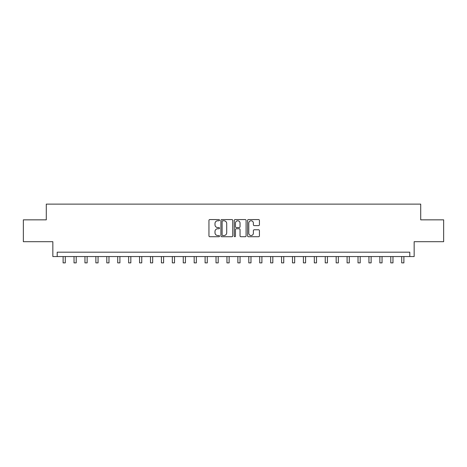 <?xml version="1.0" encoding="UTF-8"?>
<svg xmlns="http://www.w3.org/2000/svg" width="467" height="467" viewBox="0 0 467 467"><rect width="100%" height="100%" fill="white"/><g stroke="black" fill="none" stroke-linecap="round" stroke-linejoin="round"><path stroke-width="0.7" d="M219.519 220.173A0.601 0.601 0 0 0 218.918 219.572L209.806 219.572A0.858 0.858 0 0 0 208.947 220.43L208.947 235.87A0.858 0.858 0 0 0 209.806 236.722L218.918 236.722A0.601 0.601 0 0 0 219.519 236.127A0.601 0.601 0 0 0 218.918 235.526L217.739 235.526A2.744 2.744 0 0 1 214.995 232.782L214.995 231.492A2.744 2.744 0 0 1 217.739 228.748L218.918 228.748A0.601 0.601 0 0 0 219.519 228.147A0.601 0.601 0 0 0 218.918 227.546L217.739 227.546A2.744 2.744 0 0 1 214.995 224.802L214.995 223.518A2.744 2.744 0 0 1 217.739 220.774L218.918 220.774A0.601 0.601 0 0 0 219.519 220.173M258.566 225.619A0.858 0.858 0 0 0 259.424 224.761L259.424 220.43A0.858 0.858 0 0 0 258.566 219.572L248.444 219.572A0.858 0.858 0 0 0 247.586 220.43L247.586 235.87A0.858 0.858 0 0 0 248.444 236.722L258.566 236.722A0.858 0.858 0 0 0 259.424 235.87L259.424 230.634A0.858 0.858 0 0 0 258.566 229.776L254.235 229.776A0.858 0.858 0 0 0 253.377 230.634L253.377 233.231A2.294 2.294 0 0 1 251.083 235.526A2.294 2.294 0 0 1 248.788 233.231L248.788 223.068A2.294 2.294 0 0 1 251.083 220.774A2.294 2.294 0 0 1 253.377 223.068L253.377 224.761A0.858 0.858 0 0 0 254.235 225.619L258.566 225.619M409.793 256.546L414.159 256.546L414.159 241.69L443.65 241.69L443.65 219.846L420.714 219.846L420.714 204.12L46.286 204.12L46.286 219.846L23.35 219.846L23.35 241.69L52.841 241.69L52.841 256.546L409.793 256.546L409.793 252.18L57.207 252.18L57.207 256.546M232.747 220.43A0.858 0.858 0 0 0 231.895 219.572L221.772 219.572A0.858 0.858 0 0 0 220.914 220.43L220.914 235.87A0.858 0.858 0 0 0 221.772 236.722L231.895 236.722A0.858 0.858 0 0 0 232.747 235.87L232.747 220.43M235.105 219.572L245.228 219.572A0.858 0.858 0 0 1 246.086 220.43L246.086 235.87A0.858 0.858 0 0 1 245.228 236.722L240.896 236.722A0.858 0.858 0 0 1 240.038 235.87L240.038 229.606A0.858 0.858 0 0 0 239.18 228.748L236.308 228.748A0.858 0.858 0 0 0 235.45 229.606L235.45 236.127A0.601 0.601 0 0 1 234.848 236.722A0.601 0.601 0 0 1 234.253 236.127L234.253 220.43A0.858 0.858 0 0 1 235.105 219.572M222.712 220.774A0.601 0.601 0 0 0 222.117 221.37L222.117 234.924A0.601 0.601 0 0 0 222.712 235.526L223.956 235.526A2.744 2.744 0 0 0 226.705 232.782L226.705 223.518A2.744 2.744 0 0 0 223.956 220.774L222.712 220.774M240.038 223.109A2.294 2.294 0 0 0 237.744 220.815A2.294 2.294 0 0 0 235.45 223.109L235.45 226.688A0.858 0.858 0 0 0 236.308 227.546L239.18 227.546A0.858 0.858 0 0 0 240.038 226.688L240.038 223.109M63.109 256.546L63.109 262.88L65.292 262.88L65.292 256.546M74.031 256.546L74.031 262.88L76.214 262.88L76.214 256.546M84.953 256.546L84.953 262.88L87.136 262.88L87.136 256.546M95.875 256.546L95.875 262.88L98.058 262.88L98.058 256.546M106.797 256.546L106.797 262.88L108.98 262.88L108.98 256.546M117.719 256.546L117.719 262.88L119.908 262.88L119.908 256.546M128.641 256.546L128.641 262.88L130.83 262.88L130.83 256.546M139.569 256.546L139.569 262.88L141.752 262.88L141.752 256.546M150.491 256.546L150.491 262.88L152.674 262.88L152.674 256.546M161.413 256.546L161.413 262.88L163.596 262.88L163.596 256.546M172.335 256.546L172.335 262.88L174.518 262.88L174.518 256.546M183.257 256.546L183.257 262.88L185.44 262.88L185.44 256.546M194.179 256.546L194.179 262.88L196.362 262.88L196.362 256.546M205.101 256.546L205.101 262.88L207.284 262.88L207.284 256.546M216.023 256.546L216.023 262.88L218.206 262.88L218.206 256.546M226.944 256.546L226.944 262.88L229.134 262.88L229.134 256.546M237.866 256.546L237.866 262.88L240.056 262.88L240.056 256.546M248.794 256.546L248.794 262.88L250.977 262.88L250.977 256.546M259.716 256.546L259.716 262.88L261.899 262.88L261.899 256.546M270.638 256.546L270.638 262.88L272.821 262.88L272.821 256.546M281.56 256.546L281.56 262.88L283.743 262.88L283.743 256.546M292.482 256.546L292.482 262.88L294.665 262.88L294.665 256.546M303.404 256.546L303.404 262.88L305.587 262.88L305.587 256.546M314.326 256.546L314.326 262.88L316.509 262.88L316.509 256.546M325.248 256.546L325.248 262.88L327.431 262.88L327.431 256.546M336.17 256.546L336.17 262.88L338.359 262.88L338.359 256.546M347.092 256.546L347.092 262.88L349.281 262.88L349.281 256.546M358.02 256.546L358.02 262.88L360.203 262.88L360.203 256.546M368.942 256.546L368.942 262.88L371.125 262.88L371.125 256.546M379.864 256.546L379.864 262.88L382.047 262.88L382.047 256.546M390.786 256.546L390.786 262.88L392.969 262.88L392.969 256.546M401.708 256.546L401.708 262.88L403.891 262.88L403.891 256.546"/></g></svg>
